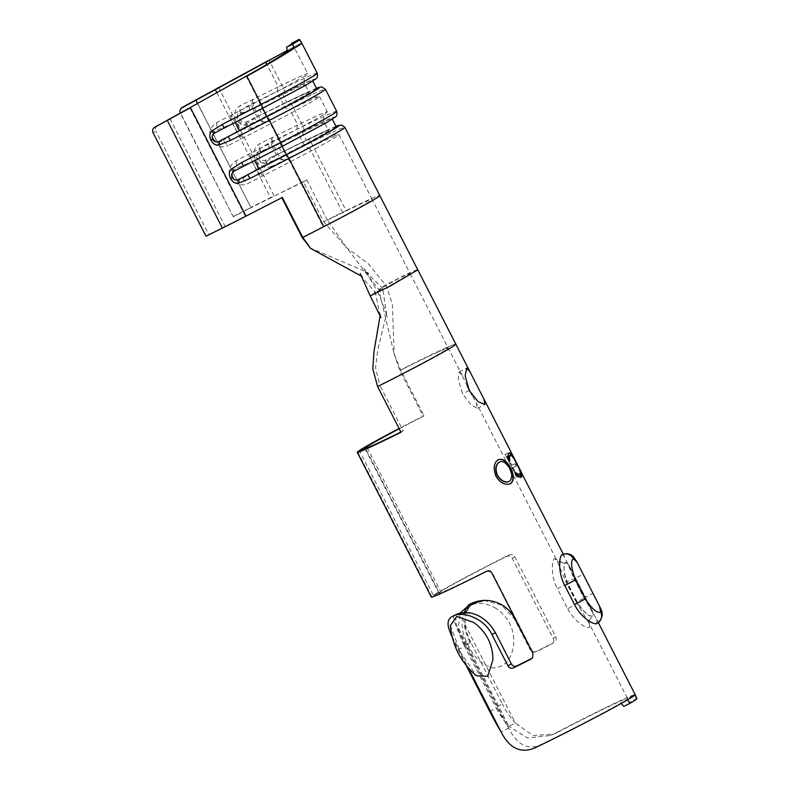 <?xml version="1.0" encoding="UTF-8"?>
<svg xmlns="http://www.w3.org/2000/svg" width="790" height="790" viewBox="0 0 790 790"><rect width="100%" height="100%" fill="white"/><g stroke="black" fill="none" stroke-linecap="round" stroke-linejoin="round"><path stroke-width="0.59" stroke-dasharray="3.95 2.96" d="M467.344 386.162L462.259 375.497L459.148 371.972L458.18 379.368L462.555 393.716L471.117 405.043L477.456 408.292L476.271 402.89L471.897 394.901M567.763 608.873C574.528 621.69 587.365 629.669 589.646 627.151L589.162 623.488L576.384 602.316L584.511 597.763C591.216 608.369 594.1 614.363 593.171 615.746C589.854 617.592 584.541 613.346 577.253 602.987L567.496 583.948L557.375 588.59L567.763 608.873L577.658 602.79C584.363 612.921 589.528 617.237 593.171 615.746L592.431 611.075L568.79 564.88L565.897 562.431C562.924 565.551 563.596 572.661 567.911 583.751L577.658 602.79M575.239 578.477L565.995 582.033L556.733 560.12L554.452 558.56C551.943 560.495 550.393 575.515 557.375 588.59M567.911 583.751L566.065 580.532C563.389 570.291 563.329 564.258 565.897 562.431L563.734 563.151C563.724 564.613 555.607 560.722 556.723 560.1L476.271 402.89M532.332 658.021L533.24 652.866L492.288 572.859C490.896 570.647 489.059 569.975 486.788 570.844A59.951 1.926 152.9 0 1 482.216 573.155A59.951 1.926 152.9 0 1 438.954 593.181A59.951 1.926 152.9 0 1 439.329 592.698L365.474 448.374M454.24 615.479A33.407 4.552 -117.4 0 0 465.053 646.269L465.725 645.924L497.315 707.652A51.389 7.001 -117.4 0 0 508.632 728.104C517.045 744.437 527.394 750.135 539.669 745.197A59.951 1.926 -27.1 0 0 564.109 733.189A59.951 1.926 -27.1 0 0 620.96 703.051A59.951 1.926 -27.1 0 0 627.586 698.587A59.951 1.926 -27.1 0 0 627.191 698.558A59.951 1.926 -27.1 0 0 584.324 718.604A59.951 1.926 -27.1 0 0 557.286 732.498L550.6 735.441L527.582 737.969L508.879 726.385A51.389 26.88 64 0 1 495.804 707.198L502.371 704.009L470.781 642.28L470.198 642.566A33.407 17.469 -116 0 1 464.619 612.339M531.818 651.098L533.773 652.106L536.311 651.78A59.951 1.926 152.9 0 1 547.282 646.21A59.951 1.926 152.9 0 1 551.775 643.949L553.869 642.586C556.12 641.194 556.762 639.278 555.785 636.849L514.843 556.832C513.441 554.62 511.505 553.997 509.017 554.955A68.513 2.202 -27.1 0 0 503.882 557.533A68.513 2.202 -27.1 0 0 433.404 595.334L359.46 450.833M484.013 600.41L501.522 605.061L514.191 618.56L530.179 649.805L533.171 651.987L536.193 651.533A68.513 2.202 152.9 0 1 548.724 645.163A68.513 2.202 152.9 0 1 553.869 642.586L551.775 643.949C553.731 642.695 554.215 640.868 553.217 638.458L512.275 558.441C510.903 556.219 509.125 555.508 506.933 556.318A59.951 1.926 -27.1 0 0 502.43 558.57A59.951 1.926 -27.1 0 0 440.771 591.651L433.404 595.334M367.162 447.812L440.771 591.651M399.217 428.773A59.951 1.926 152.9 0 1 423.282 416.34L424.003 415.668A68.513 2.202 152.9 0 0 399.088 428.516M303.321 181.878L270.703 197.875L306.727 179.853L303.321 181.878L323.791 221.881L346.85 247.981L368.14 263.544L386.32 285.812L392.334 303.844L394.2 354.345L399.878 370.619L423.282 416.34M400.866 432.002A59.951 1.926 152.9 0 0 403.157 430.866L379.753 385.135L393.272 378.321A59.951 1.926 152.9 0 0 404.342 372.623A59.951 1.926 152.9 0 0 424.319 362.097A59.951 1.926 152.9 0 0 447.249 348.983A59.951 1.926 152.9 0 0 448.207 348.044A59.951 1.926 152.9 0 1 447.249 348.983M465.725 645.924L458.101 629.354C455.475 623.359 455.079 618.787 456.916 615.657L461.498 612.744M623.804 706.418C628.563 703.584 630.292 702.27 628.998 702.498L627.191 698.558L634.765 694.647A68.513 2.202 -27.1 0 0 585.765 717.557A68.513 2.202 -27.1 0 0 554.866 733.436M598.178 622.688A8.562 8.374 54.2 0 1 597.072 623.359L596.578 619.192L583.929 597.803L574.172 578.754L583.02 574.508L577.056 562.233M562.154 554.659L564.653 556.792L574.172 578.754M521.38 472.677L522.457 475.284L521.519 475.294L520.314 472.943L521.153 472.716L510.656 452.206L521.38 472.677L510.883 452.176M507.249 456.235L511.752 465.034L515.199 463.681L516.393 466.021L512.947 467.374L516.551 474.405L519.998 473.052L521.193 475.402L516.897 477.111L505.185 454.26L509.491 452.551L510.695 454.892L506.894 456.423L511.752 465.034M445.916 347.896A68.513 2.202 -27.1 0 1 455.83 344.144A68.513 2.202 -27.1 0 0 445.916 347.896A68.513 2.202 -27.1 0 0 427.558 356.547A68.513 2.202 -27.1 0 0 416.231 362.097A68.513 2.202 -27.1 0 0 406.386 367.024A68.513 2.202 -27.1 0 0 400.599 369.947L424.003 415.668M494.57 607.569C508.326 616.151 514.685 628.573 513.628 644.828C511.584 659.63 504.701 667.333 493 667.925C482.621 665.476 474.415 658.031 468.371 645.598C461.785 633.373 460.382 622.095 464.174 611.756C471.166 602.049 481.298 600.657 494.57 607.569M470.198 642.566L464.224 645.47A33.407 17.469 -116 0 1 458.348 627.635L460.165 613.099M357.663 451.742L431.755 596.529L439.329 592.698M431.33 597.082A68.513 2.202 152.9 0 1 431.755 596.529M589.646 627.151L589.152 620.298L589.162 623.488L627.586 698.587L628.998 702.498L636.888 698.686M621.187 703.465L627.635 699.792M635.209 694.687A68.513 2.202 152.9 0 0 634.765 694.647L636.236 698.706M450.369 625.532L460.373 651.977L476.39 675.776M557.286 732.498L553.928 734.068L533.092 735.53L515.445 723.196L508.879 726.385L458.348 627.635M465.804 612.339L464.915 624.456A33.397 17.469 64 0 0 470.791 642.28M464.224 645.47L495.804 707.198M464.915 624.456L515.445 723.196A51.389 26.88 -116 0 1 502.371 704.009M452.305 637.431A33.407 4.552 -117.4 0 0 458.19 649.824L466.11 665.299M458.101 629.354L508.632 728.104L501.097 732.004M553.217 638.458L555.785 636.849M512.275 558.441L514.843 556.832M506.933 556.318L509.017 554.955M403.157 430.866L401.004 432.258M486.788 570.844L485.998 571.555M539.669 745.197L534.741 747.962M530.811 649.785L530.179 649.805M486.729 600.41A33.407 33.308 -91.3 0 1 488.141 600.509M599.432 605.96L583.02 574.508M565.897 562.431C567.111 561.621 570.074 567.052 574.774 578.724L584.511 597.763L584.985 597.526M589.152 620.298L593.171 615.746M563.734 563.151L554.452 558.56M380.109 315.704L375.23 292.182L382.716 288.419L386.488 313.956L377.719 350.019L375.536 367.854L379.753 385.135L377.6 386.537M439.497 351.343A59.951 1.926 152.9 0 1 448.207 348.044A59.951 1.926 152.9 0 0 439.497 351.343A59.951 1.926 152.9 0 0 423.193 359.025A59.951 1.926 152.9 0 0 413.111 363.983A59.951 1.926 152.9 0 0 404.944 368.061A59.951 1.926 152.9 0 0 399.878 370.619L400.599 369.947L393.993 353.505L378.835 289.584L383.644 286.108L406.524 274.219C416.36 269.775 419.757 268.669 416.715 270.911M365.523 271.553L382.716 288.419L377.808 291.974L364.151 268.817L368.782 273.666L365.523 271.553L310.184 247.971M377.906 291.885L385.678 288.123L410.188 273.745L372.169 199.445A59.951 1.926 -27.1 0 0 364.852 202.122A59.951 1.926 -27.1 0 0 352.212 207.987L323.791 221.881L327.198 219.857L346.662 247.803L378.835 289.584L400.313 277.576C408.687 273.775 411.659 272.807 409.23 274.683M265.687 161.901A8.562 5.629 50.6 0 0 271.671 166.414L309.522 147.839A8.562 3.95 63.9 0 1 302.669 142.052L298.709 134.31L272.481 147.167L260.187 151.157C256.77 152.332 255.753 155.037 257.135 159.294C259.801 162.938 262.645 163.806 265.687 161.901L276.441 154.909L302.669 142.052A52.456 1.689 152.9 0 1 328.482 130.528A52.456 1.689 152.9 0 1 285.634 154.336A8.562 0.563 62.8 0 0 290.058 161.891L323.199 226.661A59.951 1.926 -27.1 0 0 334.338 220.884L347.254 214.041A59.951 1.926 -27.1 0 0 371.211 200.374A59.951 1.926 -27.1 0 0 372.169 199.445L339.019 134.675A59.951 1.926 152.9 0 1 290.058 161.891L247.882 183.586A8.562 2.518 51.4 0 1 242.718 178.481C238.876 180.959 235.548 180.426 232.734 176.901C231.51 172.526 233.001 169.475 237.217 167.727L252.356 161.693L281.675 146.594A52.456 1.689 -27.1 0 0 324.522 122.786A52.456 1.689 -27.1 0 0 298.709 134.31A8.562 3.95 -116.1 0 1 297.82 124.978A59.951 1.926 152.9 0 1 327.317 111.805A59.951 1.926 152.9 0 1 325.776 113.158A59.951 1.926 152.9 0 1 278.356 139.03L236.18 160.726C229.604 164.952 227.757 170.719 230.631 178.017C234.847 184.603 240.595 186.46 247.882 183.586M271.671 166.414C265.124 168.793 259.762 166.66 255.595 160.005C252.642 152.776 254.103 147.296 259.979 143.553L297.82 124.978L290.029 109.741A59.951 1.926 152.9 0 1 317.531 97.032A59.951 1.926 152.9 0 1 319.525 96.568A59.951 1.926 152.9 0 1 270.555 123.783L228.379 145.478A8.562 2.518 51.4 0 1 223.215 140.373C219.383 142.852 216.055 142.328 213.241 138.793C212.016 134.428 213.507 131.367 217.714 129.629L232.862 123.586L262.181 108.497A52.456 1.689 -27.1 0 0 305.019 84.678A52.456 1.689 -27.1 0 0 279.216 96.202A8.562 3.95 -116.1 0 1 278.327 86.88A59.951 1.926 152.9 0 1 307.824 73.707A59.951 1.926 152.9 0 1 306.273 75.05A59.951 1.926 152.9 0 1 258.863 100.923L216.687 122.618C210.11 126.854 208.264 132.611 211.137 139.919C215.354 146.506 221.101 148.362 228.379 145.478M246.184 123.803L256.947 116.811L283.175 103.944L279.216 96.202L252.988 109.069L240.683 113.059C237.267 114.224 236.259 116.94 237.642 121.196C240.298 124.84 243.152 125.709 246.184 123.803A8.562 5.629 50.6 0 0 252.178 128.316L290.029 109.741A8.562 3.95 63.9 0 1 283.175 103.944A52.456 1.689 152.9 0 1 308.979 92.42A52.456 1.689 152.9 0 1 266.141 116.239L262.181 108.497A8.562 0.563 -117.2 0 1 258.863 100.923L246.213 76.215M252.178 128.316C245.621 130.686 240.259 128.553 236.092 121.907C233.149 114.678 234.61 109.188 240.476 105.455L278.327 86.88L266.822 64.395M291.678 43.322L293.781 47.005L287.145 50.6M298.916 39.54L301.346 43.104L293.781 47.005A59.951 1.926 152.9 0 1 294.176 47.035A59.951 1.926 152.9 0 1 287.55 51.508M301.8 43.134A68.513 2.202 -27.1 0 0 301.346 43.104L287.125 50.55M336.698 111.341A68.513 2.202 -27.1 0 0 302.995 126.39L268.057 143.533L259.426 148.895C256.651 151.147 256.296 154.287 258.36 158.306C260.414 162.325 263.188 163.925 266.694 163.105L276.243 159.541L311.181 142.398A68.513 2.202 152.9 0 1 344.884 127.338M306.727 179.853L327.198 219.857L346.079 210.594L311.181 142.398A4.286 1.975 -116.1 0 0 307.587 139.563A4.286 1.975 -116.1 0 0 307.527 139.593L265.104 160.311C262.981 160.982 261.174 160.103 259.673 157.674C258.587 155.047 258.962 153.132 260.809 151.927A4.286 1.965 50.9 0 0 259.426 148.895M317.205 73.233A68.513 2.202 -27.1 0 0 283.491 88.292L248.554 105.435L239.923 110.788C237.158 113.049 236.803 116.189 238.857 120.208C240.911 124.228 243.695 125.827 247.201 124.998L256.75 121.433L291.678 104.29A68.513 2.202 152.9 0 1 325.391 89.24M282.326 197.461L245.354 216.164L189.867 107.736M342.672 212.619L309.522 147.839A59.951 1.926 152.9 0 1 337.024 135.139A59.951 1.926 152.9 0 1 339.019 134.675M216.855 92.647L270.703 197.875A51.389 1.649 -27.1 0 0 250.845 207.829L233.297 216.796L180.406 113.434A4.286 4.276 15.6 0 1 180.258 113.108M233.297 216.796L180.505 113.069A4.286 4.276 15.6 0 1 180.199 109.978M233.396 216.43L250.944 207.474L195.861 99.826M218.633 87.433L274.12 195.861A59.951 1.926 -27.1 0 0 250.944 207.474L197.451 103.5M157.003 125.847A4.286 3.97 -121.6 0 0 155.857 131.15L153.112 132.839M206.002 236.19L208.748 234.502L155.857 131.15M208.748 234.502L225.12 226.394A51.389 1.649 -27.1 0 0 245.354 216.164M242.718 178.481L256.315 169.425L252.356 161.693A8.562 2.627 -115.9 0 1 250.864 153.171L258.142 168.487L256.315 169.425A8.562 2.607 60.5 0 0 262.557 176.032L258.142 168.487L285.634 154.336L281.675 146.594A8.562 0.563 -117.2 0 1 278.356 139.03L270.555 123.783A8.562 0.563 62.8 0 1 266.141 116.239L238.639 130.38L243.063 137.934A8.562 2.607 60.5 0 1 236.822 131.328L223.215 140.373M231.361 115.064A8.562 2.627 -115.9 0 0 232.862 123.586L236.822 131.328L238.639 130.38L231.361 115.064M252.988 109.069A8.562 5.658 -113.1 0 1 253.649 98.987C252.247 100.932 252.543 104.043 254.538 108.319L258.498 116.061C260.789 120.159 263.07 122.085 265.351 121.848A8.562 5.678 62.2 0 1 256.947 116.811L252.988 109.069M216.687 122.618A8.562 2.627 -106.7 0 0 217.714 129.629M240.683 113.059A8.562 5.53 -101.7 0 1 240.476 105.455M223.965 128.168L235.193 122.401M235.144 122.302L262.645 108.161A61.028 1.965 -27.1 0 0 312.485 80.462A61.028 1.965 -27.1 0 0 282.455 93.862L257.777 105.978L262.073 114.362L245.601 122.203C243.488 122.885 241.671 122.006 240.17 119.576C239.094 116.95 239.469 115.034 241.315 113.819A4.286 1.965 50.9 0 0 239.923 110.788M316.77 88.845A61.028 1.965 -27.1 0 0 286.75 102.246L262.073 114.362M257.777 105.978L241.315 113.819M316.474 88.263A64.237 2.064 -27.1 0 0 288.024 101.495L253.096 118.638A4.286 1.975 -116.1 0 1 253.156 118.599L253.156 118.599A4.286 1.975 -116.1 0 1 256.75 121.433M245.601 122.203A4.286 1.906 -103.2 0 1 247.201 124.998M248.554 105.435A4.286 1.975 -116.1 0 1 248.801 110.254L283.738 93.111A64.237 2.064 152.9 0 1 314.311 79.997A64.237 2.064 152.9 0 1 262.882 108.161M272.481 147.167A8.562 5.658 -113.1 0 1 273.152 137.095C271.74 139.04 272.037 142.141 274.031 146.417L277.991 154.159C280.282 158.257 282.573 160.192 284.844 159.955A8.562 5.678 62.2 0 1 276.441 154.909L272.481 147.167M236.18 160.726A8.562 2.627 -106.7 0 0 237.217 167.727M260.187 151.157A8.562 5.53 -101.7 0 1 259.979 143.553M243.468 166.275L254.696 160.498M254.647 160.41L282.139 146.269A61.028 1.965 -27.1 0 0 331.978 118.559A61.028 1.965 -27.1 0 0 301.958 131.969L277.28 144.076L281.566 152.46L272.59 156.736A4.286 1.975 -116.1 0 1 272.649 156.706L272.649 156.706A4.286 1.975 -116.1 0 1 276.243 159.541M336.264 126.943A61.028 1.965 -27.1 0 0 306.244 140.353L281.566 152.46M277.28 144.076L260.809 151.927M265.104 160.311A4.286 1.906 -103.2 0 1 266.694 163.105M268.057 143.533A4.286 1.975 -116.1 0 1 268.304 148.352L303.232 131.209A64.237 2.064 152.9 0 1 333.815 118.105A64.237 2.064 152.9 0 1 282.376 146.259M360.131 275.216L375.23 292.182L370.421 295.657M371.428 198.606A68.513 2.202 152.9 0 1 379.793 195.545A68.513 2.202 152.9 0 0 371.428 198.606A68.513 2.202 152.9 0 0 357.366 205.124L346.079 210.594M497.996 459.839L497.809 459.859C493.582 463.019 492.901 468.539 495.765 476.419C500.08 483.174 504.889 485.653 510.212 483.826L510.32 483.707M499.053 462.17C502.578 460.708 506.005 462.871 509.333 468.668C512.197 474.504 512.068 478.789 508.948 481.525M509.027 453.272L508.75 453.332C507.753 454.013 507.526 456.274 508.079 460.106L508.424 459.938M508.079 460.106L509.807 460.876M509.955 455.672C511.249 455.139 513.421 457.943 516.453 464.115L516.838 463.918M516.453 464.115C519.593 469.892 520.729 473.526 519.879 474.997M515.455 472.776L515.831 474.395M515.475 474.563C518.141 477.081 519.998 478.019 521.044 477.358L521.42 477.17M520.274 471.66L517.025 463.937M516.65 464.125L512.305 456.185M521.252 472.934L522.457 475.274L521.519 475.294M521.143 475.481L520.314 472.943M519.938 473.141L521.153 472.716M520.768 472.914L510.656 452.206M511.397 465.211L515.199 463.681M514.823 463.868L516.393 466.021M516.028 466.219L512.947 467.374M512.601 467.562L516.551 474.405M516.206 474.593L519.998 473.052M519.623 473.25L521.193 475.402M520.827 475.59L516.897 477.111M516.551 477.288L505.185 454.26M504.85 454.438L509.491 452.551M509.125 452.739L510.695 454.892M510.32 455.089L506.894 456.423M469.221 390.457L462.555 393.716M576.384 602.316L565.995 582.033M451.969 636.009L468.282 667.886M458.19 649.824L465.053 646.269M489.78 711.553L497.315 707.652M514.191 618.56L514.823 618.54M583.929 597.803L592.767 593.557M323.199 226.661L302.165 237.484M283.738 93.111A4.286 1.975 -116.1 0 0 283.491 88.292L269.094 60.149M303.232 131.209A4.286 1.975 -116.1 0 0 302.995 126.39L291.678 104.29A4.286 1.975 -116.1 0 0 288.093 101.456A4.286 1.975 -116.1 0 0 288.024 101.495M170.038 118.737L225.12 226.394L222.385 228.083M211.137 139.919L213.241 138.793M237.642 121.196L236.092 121.907M282.455 93.862L286.75 102.246M240.17 119.576L238.857 120.208M230.631 178.017L232.734 176.901M257.135 159.294L255.595 160.005M301.958 131.969L306.244 140.353M335.977 126.37A64.237 2.064 -27.1 0 0 307.527 139.593M259.673 157.674L258.36 158.306M477.456 408.292L484.912 404.549M410.188 273.745L462.259 375.497M364.862 448.384L438.954 593.181M563.31 554.175L564.653 556.792M596.588 619.192L598.316 622.579M532.549 657.823L532.065 658.317M553.928 734.068L550.591 735.441M533.773 652.106L533.171 651.987M459.148 371.972L466.663 368.18M568.79 564.88L592.431 611.075M380.928 317.471L380.089 313.709L380.118 315.358M377.808 291.984L385.382 310.648L387.06 317.629L386.488 313.956M394.2 354.345L393.993 353.505M319.525 96.568L327.317 111.805M292.093 43.351L307.824 73.707M300.654 43.46L286.701 50.837M317.531 97.032L316.227 97.022C313.087 96.874 310.677 95.333 308.979 92.42L305.019 84.678C303.646 81.607 303.814 78.743 305.523 76.117L306.273 75.05M312.485 80.462L312.781 81.054M316.464 88.243L252.593 118.875M337.024 135.139L335.72 135.13C332.59 134.972 330.171 133.441 328.482 130.528L324.522 122.786C323.15 119.705 323.317 116.851 325.016 114.214L325.776 113.158M331.978 118.559L332.284 119.152M335.967 126.351L272.096 156.973M361.257 276.036L362.709 277.32L360.171 273.459"/><path stroke-width="1.19" d="M471.897 394.901L467.344 386.162M469.221 390.457L478.059 401.587L484.912 404.549L483.895 398.99L469.882 371.596L466.663 368.18L465.162 375.882L469.221 390.457M532.332 658.021L531.64 658.485A59.951 1.926 152.9 0 1 527.058 660.795A59.951 1.926 152.9 0 1 516.522 666.049C514.428 666.809 512.7 666.069 511.337 663.837L495.35 632.593L491.943 634.607C484.072 617.859 462.357 610.947 453.598 615.894A68.513 2.202 152.9 0 1 452.729 616.279L454.24 615.479A33.407 4.552 -117.4 0 1 454.378 615.43L452.729 616.279C447.377 618.777 446.646 624.436 450.557 633.254A33.407 4.552 -117.4 0 0 452.305 637.431M399.217 428.773A59.951 1.926 152.9 0 0 366.678 446.863L367.162 447.812M400.866 432.002A59.951 1.926 152.9 0 1 364.862 448.384A59.951 1.926 152.9 0 1 365.237 447.91L365.474 448.374M454.24 615.479A33.407 33.407 0 0 1 461.498 612.744L470.781 613.03C481.031 615.45 489.227 621.977 495.35 632.593M532.549 657.823L532.954 653.32L492.012 573.313C490.58 571.111 488.576 570.528 485.998 571.555A68.513 2.202 152.9 0 1 480.774 574.202A68.513 2.202 152.9 0 1 431.33 597.082L357.238 452.295A68.513 2.202 152.9 0 1 357.663 451.742L365.237 447.91M532.065 658.317L530.85 659.196A68.513 2.202 152.9 0 1 525.617 661.832A68.513 2.202 152.9 0 1 513.569 667.846C511.199 668.735 509.323 668.073 507.931 665.851L491.943 634.607M468.282 667.886L501.097 732.004C509.54 748.377 520.758 753.69 534.741 747.962A68.513 2.202 -27.1 0 0 562.668 734.226A68.513 2.202 -27.1 0 0 627.635 699.792L629.926 703.376L623.804 706.418L620.96 703.051M508.424 459.938L509.807 460.876C509.362 457.924 509.54 456.126 510.32 455.494C511.624 454.941 513.796 457.756 516.838 463.918C519.968 469.704 521.114 473.329 520.245 474.81C519.435 475.333 517.954 474.602 515.811 472.598L515.831 474.395C518.497 476.903 520.353 477.832 521.42 477.17C522.467 475.541 521.005 471.126 517.025 463.937L512.68 455.998C511.14 453.47 509.955 452.522 509.125 453.144C508.118 453.835 507.891 456.097 508.424 459.938M510.607 467.937C506.953 460.995 502.786 458.249 498.105 459.711C493.859 462.891 493.158 468.421 496.021 476.301C500.337 483.065 505.166 485.524 510.518 483.687C514.171 480.725 514.201 475.471 510.607 467.937L510.261 468.105C506.617 461.163 502.46 458.407 497.809 459.859M575.505 579.929L585.252 598.978L574.537 604.577C581.252 618.323 594.949 625.72 597.072 623.359L598.178 622.688A8.562 8.374 54.2 0 0 600.657 611.974L599.432 605.96L577.056 562.223L573.362 558.629C570.449 560.9 571.16 568 575.505 579.929L564.791 585.528C557.592 572.118 559.251 556.002 561.976 554.778L562.154 554.659C568.277 552.082 572.888 555.716 573.629 556.97L577.056 562.223M574.537 604.577L564.791 585.528M521.38 472.677L563.31 554.175M366.678 446.863L359.46 450.833M359.312 450.547A68.513 2.202 152.9 0 1 399.088 428.516M460.165 613.099L470.129 604.064A33.407 33.308 -91.3 0 1 486.729 600.41M464.619 612.339A33.407 17.469 -116 0 1 470.129 604.064L469.981 604.074A68.513 2.202 -27.1 0 0 468.687 604.765M469.981 604.074L484.606 600.39A33.407 33.407 0 0 1 487.321 600.439L488.141 600.509C480.063 599.956 473.724 602.069 469.132 606.848L465.804 612.339M357.238 452.295A68.513 2.202 152.9 0 0 401.004 432.258L377.6 386.537L372.801 368.871L374.035 351.155L380.109 315.704M636.236 698.706C638.004 698.311 635.901 699.871 629.926 703.376M492.911 659.778C492.782 644.344 486.423 631.921 473.842 622.52L456.798 616.407L450.369 625.532C452.275 645.786 460.955 662.534 476.39 675.776L487.746 676.24L492.911 659.778M531.818 651.098L514.823 618.54C508.849 607.856 499.952 601.852 488.141 600.509M466.11 665.299L489.78 711.553A51.389 7.001 62.6 0 0 501.097 732.004M531.64 658.485L530.85 659.196M516.522 666.049L513.569 667.846M511.337 663.837L507.931 665.851M470.781 613.03A33.407 29.605 -120.6 0 0 454.378 615.43L453.598 615.894M585.252 598.978C592.342 609.386 597.477 613.721 600.657 611.974M377.6 386.537L393.331 378.608A68.513 2.202 -27.1 0 0 406.178 371.991A68.513 2.202 -27.1 0 0 429.029 359.934A68.513 2.202 -27.1 0 0 454.734 345.21A68.513 2.202 -27.1 0 0 455.83 344.144L469.882 371.596M454.734 345.21A68.513 2.202 -27.1 0 0 455.83 344.144L417.811 269.844L389.806 286.276L370.194 295.875L380.928 317.471M323.831 226.651L288.933 158.444A68.513 2.202 152.9 0 0 344.884 127.338L379.793 195.545A68.513 2.202 152.9 0 1 378.687 196.621A68.513 2.202 152.9 0 1 356.191 209.597A68.513 2.202 152.9 0 1 337.024 219.808L302.797 237.474L310.677 248.455L302.165 237.484L281.823 197.717M287.145 50.6L182.135 107.746A4.286 4.276 15.6 0 0 180.258 113.108M286.494 47.252L292.606 44.21C298.571 40.705 300.674 39.145 298.916 39.54L291.678 43.322C292.971 43.104 291.243 44.418 286.494 47.252L287.55 51.508C278.347 57.69 264.571 65.926 246.213 76.215L189.867 107.736L246.213 76.215M287.55 51.508L294.226 48.239C283.659 55.221 267.869 64.533 246.845 76.205L261.243 104.339A68.513 2.202 -27.1 0 0 317.205 73.233L301.8 43.134A68.513 2.202 -27.1 0 1 294.226 48.239L292.606 44.21M301.8 43.134L299.558 39.5L298.916 39.54M287.125 50.55L265.687 62.173L266.822 64.395M180.1 110.333L180.199 109.978A4.286 4.276 15.6 0 1 182.243 107.391L269.094 60.149M239.419 182.786L238.402 179.567L247.744 174.669L250.005 178.471L239.419 182.786C235.558 183.863 232.596 182.391 230.542 178.372C228.478 174.353 229.021 171.084 232.151 168.576L241.819 162.464L243.458 166.285L282.385 146.259L243.458 166.285M219.916 144.679L218.899 141.469L228.241 136.561L230.512 140.363L219.916 144.679C216.055 145.765 213.103 144.294 211.039 140.274C208.985 136.255 209.518 132.987 212.648 130.469L222.316 124.366L223.965 128.178L262.892 108.151L223.965 128.178M302.165 237.484L302.797 237.474L282.326 197.461L245.986 216.154L190.499 107.726L154.603 127.328A4.286 3.97 -121.6 0 0 153.112 132.839L206.002 236.19L222.385 228.083A59.951 1.926 -27.1 0 0 245.986 216.154M154.603 127.328L189.867 107.736M212.648 130.469L214.613 133.085L223.461 128.434M214.613 133.085C212.283 134.646 211.631 136.759 212.668 139.425C214.218 141.815 216.302 142.496 218.899 141.469M316.474 88.263A64.237 2.064 -27.1 0 1 267.168 116.535L228.241 136.561L266.931 116.545A61.028 1.965 -27.1 0 0 316.77 88.845L312.781 81.054M235.193 122.401L239.439 130.686M232.151 168.576L234.117 171.183L242.965 166.542M234.117 171.183C231.776 172.743 231.134 174.857 232.161 177.523C233.722 179.913 235.795 180.594 238.402 179.567M335.977 126.37A64.237 2.064 -27.1 0 1 286.661 154.643L247.744 174.669L286.434 154.643A61.028 1.965 -27.1 0 0 336.264 126.943L332.284 119.152M254.696 160.498L258.932 168.793M310.677 248.455L361.257 276.036M510.212 483.826C513.846 480.883 513.865 475.639 510.261 468.105M509.254 481.377L508.948 481.525C505.067 483.164 501.186 481.189 497.295 475.59C494.836 469.507 495.429 465.034 499.053 462.17L499.359 462.031C502.884 460.58 506.321 462.733 509.669 468.5C512.513 474.346 512.374 478.631 509.254 481.377C505.343 483.006 501.443 481.041 497.552 475.471C495.123 469.379 495.725 464.895 499.359 462.031M509.451 461.054C509.007 458.101 509.175 456.304 509.955 455.672L510.32 455.494M515.455 472.776C517.588 474.78 519.07 475.521 519.879 474.997L520.245 474.81M521.104 477.229L520.274 471.66M512.661 456.788L512.68 455.998M512.305 456.185C510.755 453.667 509.57 452.709 508.75 453.332M598.316 622.579L635.209 694.687A68.513 2.202 152.9 0 1 627.635 699.792M450.557 633.254L451.969 636.009M573.362 558.629A8.562 8.374 -125.8 0 0 561.976 554.778M216.855 92.647L215.226 89.448L218.633 87.433M241.819 162.464L280.746 142.447L269.429 120.347L230.512 140.363M222.316 124.366L261.243 104.339L262.892 108.151L306.174 84.984L315.882 78.872C317.392 78.072 317.827 76.195 317.205 73.233M286.661 154.643L288.933 158.444L250.005 178.471M336.698 111.341C337.33 114.293 336.886 116.179 335.375 116.969L325.678 123.082L282.385 146.259L280.746 142.447A68.513 2.202 -27.1 0 0 336.698 111.341L325.391 89.24A68.513 2.202 152.9 0 1 269.429 120.347L267.168 116.535M417.811 269.844L379.793 195.545A68.513 2.202 152.9 0 1 378.687 196.621M195.861 99.826L197.451 103.5M170.038 118.737L167.292 120.436L222.385 228.083M262.695 108.26L266.931 116.545M211.039 140.274L212.668 139.425M282.188 146.357L286.434 154.643M230.542 178.372L232.161 177.523M483.895 398.99L521.637 472.736M636.878 698.686L635.209 694.687M599.432 605.96C600.37 608.804 605.841 614.61 598.178 622.688M154.425 127.427L157.171 125.738M325.391 89.24L321.589 86.851L316.464 88.243M344.884 127.338L341.784 125.027L335.967 126.351M360.181 273.478L370.194 295.875"/></g></svg>
